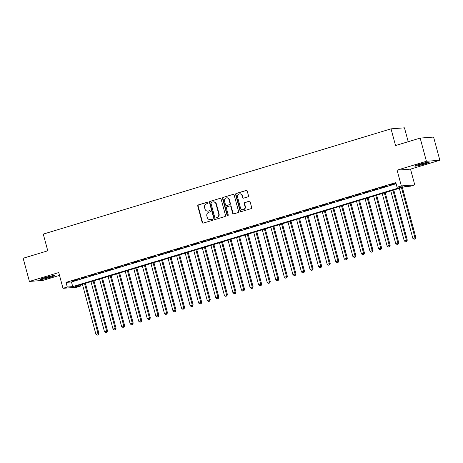 <?xml version="1.0" encoding="UTF-8"?>
<svg xmlns="http://www.w3.org/2000/svg" width="463" height="463" viewBox="0 0 463 463"><rect width="100%" height="100%" fill="white"/><g stroke="black" fill="none" stroke-linecap="round" stroke-linejoin="round"><path stroke-width="0.69" d="M208.043 202.661A0.66 0.613 -94.3 0 0 207.285 202.204L198.355 204.906A0.943 0.874 -94.3 0 0 197.759 206.07L202.181 222.46A0.943 0.874 -94.3 0 0 203.263 223.114L212.199 220.411A0.66 0.613 -94.3 0 0 211.973 219.115A0.66 0.613 -94.3 0 0 211.851 219.138L210.7 219.485A3.027 2.801 -94.3 0 1 207.221 217.384L206.851 216.018A3.027 2.801 -94.3 0 1 208.755 212.291L209.913 211.944A0.66 0.613 -94.3 0 0 209.693 210.648A0.66 0.613 -94.3 0 0 209.571 210.671L208.414 211.018A3.027 2.801 -94.3 0 1 204.935 208.923L204.571 207.557A3.027 2.801 -94.3 0 1 206.475 203.83L207.627 203.477A0.66 0.613 -94.3 0 0 208.043 202.661M419.171 164.348A7.512 0.573 164.9 0 0 414.744 166.09A7.512 0.573 164.9 0 0 424.831 163.919A7.512 0.573 164.9 0 0 429.253 162.177A7.512 0.573 164.9 0 0 419.171 164.348M44.425 277.771A7.512 0.573 164.9 0 0 40.003 279.513A7.512 0.573 164.9 0 0 50.085 277.343A7.512 0.573 164.9 0 0 54.512 275.601A7.512 0.573 164.9 0 0 44.425 277.771M247.884 196.856A0.943 0.874 -94.3 0 0 248.475 195.693L247.236 191.097A0.943 0.874 -94.3 0 0 246.148 190.438L236.228 193.441A0.943 0.874 -94.3 0 0 235.632 194.61L240.054 210.995A0.943 0.874 -94.3 0 0 241.142 211.649L251.062 208.645A0.943 0.874 -94.3 0 0 251.658 207.482L250.159 201.932A0.943 0.874 -94.3 0 0 249.071 201.272L244.829 202.557A0.943 0.874 -94.3 0 0 244.232 203.726L244.973 206.475A2.529 2.344 -94.3 0 1 242.919 209.681A2.529 2.344 -94.3 0 1 240.476 207.841L237.565 197.053A2.529 2.344 -94.3 0 1 239.626 193.847A2.529 2.344 -94.3 0 1 242.062 195.687L242.548 197.487A0.943 0.874 -94.3 0 0 243.636 198.141L247.884 196.856M397.057 187.214L401.34 185.918L414.767 184.899L410.484 186.195L405.038 186.606L75.266 286.423L80.707 286.007L76.424 287.303L62.997 288.322L67.28 287.025L72.726 286.614L402.497 186.803L397.057 187.214L395.801 182.578L66.03 282.389L67.28 287.025M62.997 288.322L58.743 272.557L29.406 281.44L23.15 258.256L47.776 250.801L43.273 234.104L391.032 128.847L395.541 145.544L420.167 138.09L426.423 161.274L397.086 170.153L401.34 185.918M221.088 199.009A0.943 0.874 -94.3 0 0 220 198.355L210.08 201.359A0.943 0.874 -94.3 0 0 209.484 202.522L213.906 218.906A0.943 0.874 -94.3 0 0 214.994 219.566L224.914 216.562A0.943 0.874 -94.3 0 0 225.51 215.393L221.088 199.009M223.154 197.4L233.074 194.396A0.943 0.874 -94.3 0 1 234.162 195.056L238.584 211.441A0.943 0.874 -94.3 0 1 237.988 212.604L233.74 213.889A0.943 0.874 -94.3 0 1 232.657 213.235L230.863 206.591A0.943 0.874 -94.3 0 0 229.775 205.931L226.963 206.782A0.943 0.874 -94.3 0 0 226.366 207.951L228.23 214.867A0.66 0.613 -94.3 0 1 227.692 215.706A0.66 0.613 -94.3 0 1 227.055 215.226L222.558 198.563A0.943 0.874 -94.3 0 1 223.154 197.4L233.074 194.396M420.167 138.09L433.594 137.071L439.85 160.256L426.423 161.274M29.406 281.44L42.833 280.422L59.501 275.375M77.651 279.467L72.512 281.024L77.651 279.467M86.222 276.874L81.083 278.431L86.222 276.874M94.788 274.287L89.648 275.838L94.788 274.287M103.353 271.694L98.214 273.245L103.353 271.694M111.919 269.101L106.779 270.652L111.919 269.101M120.484 266.509L115.345 268.06L120.484 266.509M129.05 263.916L123.91 265.467L129.05 263.916M137.615 261.323L132.476 262.874L137.615 261.323M146.181 258.73L141.041 260.287L146.181 258.73M154.746 256.137L149.607 257.694L154.746 256.137M163.312 253.545L158.172 255.101L163.312 253.545M171.877 250.952L166.738 252.509L171.877 250.952M180.443 248.359L175.303 249.916L180.443 248.359M189.008 245.766L183.869 247.323L189.008 245.766M197.574 243.173L192.434 244.73L197.574 243.173M206.139 240.581L201 242.137L206.139 240.581M214.705 237.988L209.565 239.545L214.705 237.988M223.27 235.395L218.131 236.952L223.27 235.395M231.836 232.802L226.696 234.359L231.836 232.802M240.401 230.209L235.262 231.766L240.401 230.209M248.967 227.617L243.827 229.173L248.967 227.617M257.532 225.024L252.393 226.581L257.532 225.024M266.098 222.431L260.958 223.988L266.098 222.431M274.663 219.838L269.524 221.395L274.663 219.838M283.229 217.245L278.089 218.802L283.229 217.245M291.794 214.653L286.655 216.209L291.794 214.653M300.36 212.06L295.22 213.617L300.36 212.06M308.925 209.467L303.786 211.024L308.925 209.467M317.491 206.88L312.351 208.431L317.491 206.88M326.056 204.287L320.917 205.838L326.056 204.287M334.622 201.694L329.482 203.245L334.622 201.694M343.187 199.102L338.048 200.653L343.187 199.102M351.753 196.509L346.613 198.06L351.753 196.509M360.318 193.916L355.179 195.473L360.318 193.916M368.884 191.323L363.744 192.88L368.884 191.323M377.449 188.73L372.31 190.287L377.449 188.73M386.015 186.138L380.875 187.694L386.015 186.138M66.03 282.389L71.476 281.979L396.114 183.718M390.35 185.032L395.489 183.475L390.297 184.841M408.21 141.707L404.465 127.829L391.032 128.847M397.086 170.153L410.513 169.134L439.85 160.256M410.513 169.134L414.767 184.899M80.4 284.867L80.707 286.007M71.476 281.979L72.726 286.614M207.858 211.122L208.217 211.099A3.027 2.801 -94.3 0 0 208.778 210.989L208.414 211.018M209.866 210.659L208.778 210.989M210.138 219.589L210.503 219.56A3.027 2.801 -94.3 0 0 211.059 219.456L210.7 219.485M212.152 219.126L211.059 219.456M207.586 202.198L198.714 204.877A0.943 0.874 -94.3 0 0 198.118 206.047L202.539 222.431A0.943 0.874 -94.3 0 0 203.269 223.114M220 198.355L210.445 201.33A0.943 0.874 -94.3 0 0 209.849 202.493L214.271 218.877A0.943 0.874 -94.3 0 0 215 219.56M211.348 202.354A0.66 0.613 -94.3 0 0 210.931 203.17L214.815 217.552A0.66 0.613 -94.3 0 0 215.573 218.009L216.794 217.639A3.027 2.801 -94.3 0 0 218.698 213.912L216.047 204.085A3.027 2.801 -94.3 0 0 212.569 201.984L211.348 202.354M215.694 217.998A0.66 0.613 -94.3 0 0 215.937 217.98L215.573 218.009M213.125 201.88L213.489 201.851A3.027 2.801 -94.3 0 1 216.406 204.056L219.063 213.883A3.027 2.801 -94.3 0 1 217.159 217.61L215.937 217.98M229.949 205.902L230.314 205.873A0.943 0.874 -94.3 0 1 231.228 206.562L233.016 213.206A0.943 0.874 -94.3 0 0 233.751 213.889M223.519 197.371A0.943 0.874 -94.3 0 0 222.923 198.54L227.42 215.197A0.66 0.613 -94.3 0 0 227.871 215.66M229 199.692A2.529 2.344 -94.3 0 0 226.563 197.851A2.529 2.344 -94.3 0 0 224.503 201.052L225.527 204.854A0.943 0.874 -94.3 0 0 226.615 205.508L229.434 204.658A0.943 0.874 -94.3 0 0 230.03 203.494L229 199.692L229.364 199.663A2.529 2.344 -94.3 0 0 226.928 197.823L226.563 197.851M226.442 205.543L226.806 205.514A0.943 0.874 -94.3 0 0 226.98 205.485L226.615 205.508M229.364 199.663L230.389 203.465A0.943 0.874 -94.3 0 1 229.798 204.629L226.98 205.485M239.626 193.847L239.984 193.823A2.529 2.344 -94.3 0 1 242.427 195.664L242.913 197.458A0.943 0.874 -94.3 0 0 243.642 198.141M242.919 209.681L243.278 209.652A2.529 2.344 -94.3 0 0 245.338 206.452L244.973 206.475M249.43 201.249L245.187 202.534A0.943 0.874 -94.3 0 0 244.597 203.697L245.338 206.452M246.507 190.415L236.593 193.418A0.943 0.874 -94.3 0 0 235.997 194.582L240.419 210.966A0.943 0.874 -94.3 0 0 241.148 211.649M82.414 284.259L95.887 334.182L98.937 333.464L85.412 283.35M97.982 334.911L97.126 335.171L98.347 334.882L97.982 334.911L98.029 333.534L84.555 283.611M97.126 335.171L95.887 334.182M98.937 333.464L98.347 334.882M51.804 275.879A6.505 0.492 -15.1 0 1 49.506 276.631A6.505 0.492 -15.1 0 1 42.48 278.396M41.82 278.622A7.466 0.567 164.9 0 0 49.871 276.602A7.466 0.567 164.9 0 0 52.487 275.745M426.545 162.455A6.505 0.492 -15.1 0 1 418.02 164.816A6.505 0.492 -15.1 0 1 417.227 164.967M416.567 165.198A7.466 0.567 164.9 0 0 417.458 165.025A7.466 0.567 164.9 0 0 427.233 162.322M90.979 281.666L104.453 331.589L107.503 330.871L93.977 280.757M106.548 332.318L105.691 332.579L106.912 332.289L106.548 332.318L106.594 330.941L93.121 281.018M105.691 332.579L104.453 331.589M107.503 330.871L106.912 332.289M99.545 279.073L113.018 328.996L116.068 328.279L102.543 278.165M115.113 329.725L114.257 329.986L115.478 329.697L115.113 329.725L115.16 328.348L101.686 278.425M114.257 329.986L113.018 328.996M116.068 328.279L115.478 329.697M108.111 276.48L121.584 326.403L124.634 325.686L111.108 275.572M123.679 327.133L122.822 327.393L124.043 327.104L123.679 327.133L123.725 325.755L110.252 275.832M122.822 327.393L121.584 326.403M124.634 325.686L124.043 327.104M116.676 273.888L130.149 323.811L133.199 323.093L119.674 272.979M132.244 324.54L131.388 324.8L132.609 324.517L132.244 324.54L132.291 323.162L118.817 273.239M131.388 324.8L130.149 323.811M133.199 323.093L132.609 324.517M125.242 271.295L138.715 321.218L141.765 320.5L128.239 270.386M140.81 321.947L139.953 322.207L141.174 321.924L140.81 321.947L140.856 320.57L127.383 270.647M139.953 322.207L138.715 321.218M141.765 320.5L141.174 321.924M133.807 268.702L147.28 318.625L150.33 317.907L136.805 267.793M149.375 319.354L148.519 319.615L149.74 319.331L149.375 319.354L149.422 317.977L135.948 268.054M148.519 319.615L147.28 318.625M150.33 317.907L149.74 319.331M142.373 266.109L155.846 316.032L158.896 315.315L145.37 265.201M157.941 316.761L157.084 317.022L158.305 316.738L157.941 316.761L157.987 315.384L144.514 265.461M157.084 317.022L155.846 316.032M158.896 315.315L158.305 316.738M150.938 263.516L164.411 313.439L167.461 312.722L153.936 262.608M166.506 314.169L165.65 314.429L166.871 314.145L166.506 314.169L166.553 312.791L153.079 262.868M165.65 314.429L164.411 313.439M167.461 312.722L166.871 314.145M159.504 260.924L172.977 310.847L176.027 310.129L162.501 260.015M175.072 311.576L174.215 311.836L175.436 311.553L175.072 311.576L175.118 310.198L161.645 260.275M174.215 311.836L172.977 310.847M176.027 310.129L175.436 311.553M168.069 258.331L181.542 308.254L184.592 307.536L171.067 257.422M183.637 308.989L182.781 309.243L184.002 308.96L183.637 308.989L183.684 307.606L170.21 257.683M182.781 309.243L181.542 308.254M184.592 307.536L184.002 308.96M176.635 255.738L190.108 305.661L193.158 304.943L179.632 254.829M192.203 306.396L191.346 306.651L192.567 306.367L192.203 306.396L192.249 305.013L178.776 255.09M191.346 306.651L190.108 305.661M193.158 304.943L192.567 306.367M185.2 253.145L198.673 303.068L201.723 302.351L188.198 252.242M200.768 303.803L199.912 304.058L201.133 303.774L200.768 303.803L200.815 302.42L187.341 252.497M199.912 304.058L198.673 303.068M201.723 302.351L201.133 303.774M193.766 250.552L207.239 300.475L210.289 299.758L196.763 249.65M209.334 301.21L208.477 301.465L209.698 301.181L209.334 301.21L209.38 299.827L195.913 249.904M208.477 301.465L207.239 300.475M210.289 299.758L209.698 301.181M202.337 247.96L215.804 297.883L218.854 297.165L205.329 247.057M217.899 298.618L217.043 298.872L218.264 298.589L217.899 298.618L217.946 297.234L204.478 247.311M217.043 298.872L215.804 297.883M218.854 297.165L218.264 298.589M210.902 245.367L224.37 295.29L227.42 294.572L213.894 244.464M226.465 296.025L225.608 296.279L226.829 295.996L226.465 296.025L226.511 294.642L213.044 244.719M225.608 296.279L224.37 295.29M227.42 294.572L226.829 295.996M219.468 242.774L232.935 292.697L235.985 291.985L222.46 241.871M235.03 293.432L234.174 293.692L235.395 293.403L235.03 293.432L235.077 292.049L221.609 242.126M234.174 293.692L232.935 292.697M235.985 291.985L235.395 293.403M228.033 240.181L241.501 290.104L244.551 289.392L231.025 239.278M243.596 290.839L242.739 291.1L243.96 290.81L243.596 290.839L243.642 289.456L230.175 239.533M242.739 291.1L241.501 290.104M244.551 289.392L243.96 290.81M236.599 237.594L250.066 287.511L253.116 286.8L239.591 236.686M252.161 288.246L251.305 288.507L252.526 288.217L252.161 288.246L252.208 286.863L238.74 236.946M251.305 288.507L250.066 287.511M253.116 286.8L252.526 288.217M245.164 235.001L258.632 284.924L261.682 284.207L248.162 234.093M260.727 285.654L259.87 285.914L261.091 285.625L260.727 285.654L260.773 284.276L247.306 234.353M259.87 285.914L258.632 284.924M261.682 284.207L261.091 285.625M253.73 232.409L267.197 282.332L270.247 281.614L256.728 231.5M269.292 283.061L268.436 283.321L269.657 283.032L269.292 283.061L269.339 281.683L255.871 231.76M268.436 283.321L267.197 282.332M270.247 281.614L269.657 283.032M262.295 229.816L275.763 279.739L278.813 279.021L265.293 228.907M277.858 280.468L277.001 280.728L278.222 280.439L277.858 280.468L277.904 279.091L264.437 229.168M277.001 280.728L275.763 279.739M278.813 279.021L278.222 280.439M270.861 227.223L284.328 277.146L287.378 276.428L273.859 226.314M286.423 277.875L285.567 278.136L286.788 277.846L286.423 277.875L286.47 276.498L273.002 226.575M285.567 278.136L284.328 277.146M287.378 276.428L286.788 277.846M279.426 224.63L292.894 274.553L295.944 273.836L282.424 223.722M294.989 275.282L294.132 275.543L295.353 275.254L294.989 275.282L295.035 273.905L281.568 223.982M294.132 275.543L292.894 274.553M295.944 273.836L295.353 275.254M287.992 222.037L301.459 271.96L304.509 271.243L290.99 221.129M303.554 272.69L302.698 272.95L303.919 272.661L303.554 272.69L303.601 271.312L290.133 221.389M302.698 272.95L301.459 271.96M304.509 271.243L303.919 272.661M296.557 219.445L310.025 269.368L313.075 268.65L299.555 218.536M312.12 270.097L311.263 270.357L312.484 270.068L312.12 270.097L312.166 268.719L298.699 218.796M311.263 270.357L310.025 269.368M313.075 268.65L312.484 270.068M305.123 216.852L318.59 266.775L321.64 266.057L308.121 215.943M320.685 267.504L319.829 267.764L321.05 267.475L320.685 267.504L320.732 266.127L307.264 216.204M319.829 267.764L318.59 266.775M321.64 266.057L321.05 267.475M313.688 214.259L327.156 264.182L330.206 263.464L316.686 213.35M329.251 264.911L328.394 265.172L329.615 264.882L329.251 264.911L329.297 263.534L315.83 213.611M328.394 265.172L327.156 264.182M330.206 263.464L329.615 264.882M322.254 211.666L335.721 261.589L338.771 260.872L325.252 210.758M337.816 262.318L336.96 262.579L338.181 262.289L337.816 262.318L337.863 260.941L324.395 211.018M336.96 262.579L335.721 261.589M338.771 260.872L338.181 262.289M330.819 209.073L344.287 258.996L347.337 258.279L333.817 208.165M346.382 259.726L345.525 259.986L346.746 259.697L346.382 259.726L346.428 258.348L332.961 208.425M345.525 259.986L344.287 258.996M347.337 258.279L346.746 259.697M339.385 206.481L352.852 256.404L355.902 255.686L342.383 205.572M354.947 257.133L354.091 257.393L355.312 257.11L354.947 257.133L354.994 255.755L341.526 205.832M354.091 257.393L352.852 256.404M355.902 255.686L355.312 257.11M347.95 203.888L361.418 253.811L364.468 253.093L350.948 202.979M363.513 254.54L362.656 254.8L363.877 254.517L363.513 254.54L363.559 253.163L350.092 203.24M362.656 254.8L361.418 253.811M364.468 253.093L363.877 254.517M356.516 201.295L369.983 251.218L373.033 250.5L359.514 200.386M372.078 251.947L371.222 252.208L372.443 251.924L372.078 251.947L372.125 250.57L358.657 200.647M371.222 252.208L369.983 251.218M373.033 250.5L372.443 251.924M365.081 198.702L378.549 248.625L381.599 247.908L368.079 197.794M380.65 249.354L379.793 249.615L381.008 249.331L380.65 249.354L380.69 247.977L367.223 198.054M379.793 249.615L378.549 248.625M381.599 247.908L381.008 249.331M373.647 196.109L387.114 246.032L390.164 245.315L376.645 195.201M389.215 246.762L388.359 247.022L389.574 246.738L389.215 246.762L389.256 245.384L375.788 195.461M388.359 247.022L387.114 246.032M390.164 245.315L389.574 246.738M382.212 193.517L395.68 243.44L398.73 242.722L385.21 192.608M397.781 244.169L396.924 244.429L398.139 244.146L397.781 244.169L397.821 242.791L384.354 192.868M396.924 244.429L395.68 243.44M398.73 242.722L398.139 244.146M390.778 190.924L404.245 240.847L407.295 240.129L393.776 190.015M406.346 241.582L405.49 241.836L406.705 241.553L406.346 241.582L406.387 240.199L392.919 190.276M405.49 241.836L404.245 240.847M407.295 240.129L406.705 241.553M399.343 188.331L412.811 238.254L415.861 237.536L402.341 187.428M414.912 238.989L414.055 239.244L415.27 238.96L414.912 238.989L414.952 237.606L401.485 187.683M414.055 239.244L412.811 238.254M415.861 237.536L415.27 238.96M202.539 222.431L202.181 222.46M198.118 206.047L197.759 206.07M198.714 204.877L198.355 204.906M214.271 218.877L213.906 218.906M209.849 202.493L209.484 202.522M210.445 201.33L210.08 201.359M217.159 217.61L216.794 217.639M219.063 213.883L218.698 213.912M216.406 204.056L216.047 204.085M233.016 213.206L232.657 213.235M231.228 206.562L230.863 206.591M227.42 215.197L227.055 215.226M222.923 198.54L222.558 198.563M229.798 204.629L229.434 204.658M230.389 203.465L230.03 203.494M242.913 197.458L242.548 197.487M242.427 195.664L242.062 195.687M244.597 203.697L244.232 203.726M245.187 202.534L244.829 202.557M249.424 201.249L249.071 201.272M240.419 210.966L240.054 210.995M235.997 194.582L235.632 194.61M236.593 193.418L236.228 193.441M246.501 190.415L246.148 190.438M215.816 218.004L215.451 218.032"/></g></svg>
